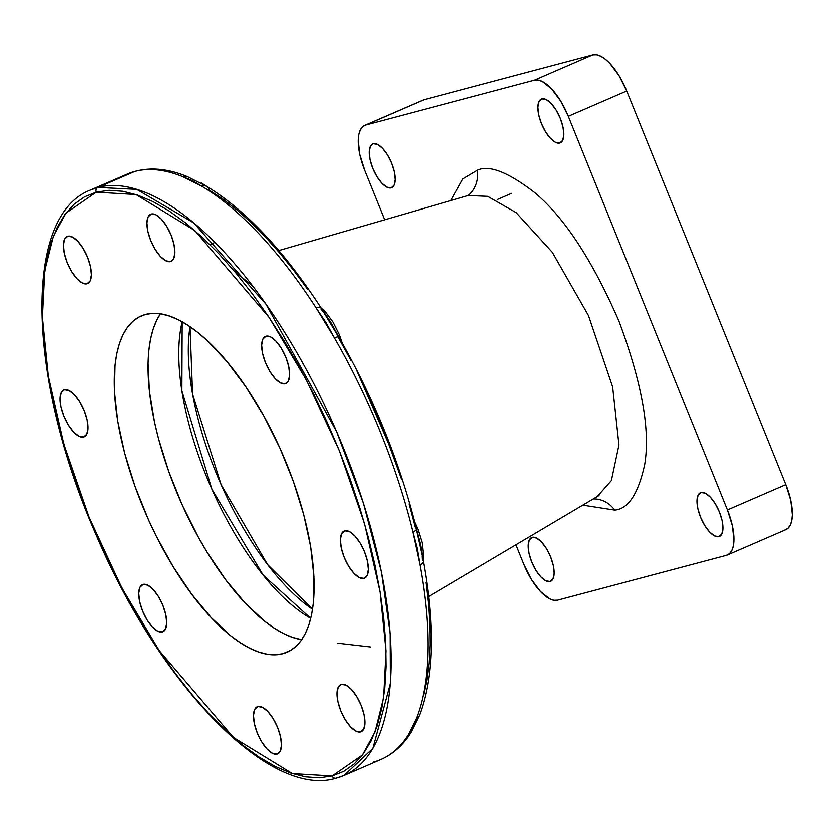 <?xml version="1.0" encoding="UTF-8"?>
<svg xmlns="http://www.w3.org/2000/svg" width="834" height="834" viewBox="0 0 834 834"><rect width="100%" height="100%" fill="white"/><g stroke="black" fill="none" stroke-linecap="round" stroke-linejoin="round"><path stroke-width="1.25" d="M278.775 250.534L468.364 195.469M160.472 313.73L156.813 320.006L153.237 328.836L150.579 339.021L148.848 350.468L148.077 363.051L149.422 391.167L154.551 422.285L158.481 438.601L168.885 471.961L182.323 505.227L198.283 537.106L207.02 552.15L225.597 579.703L245.029 603.013L264.576 621.184L274.157 628.117L283.487 633.527L292.473 637.353L301.689 639.668A183.292 74.549 66.6 0 1 179.571 499.013A183.292 74.549 66.6 0 1 160.472 313.73A183.292 74.549 -113.4 0 0 179.571 499.013A183.292 74.549 -113.4 0 0 301.689 639.668M182.187 321.736A183.292 74.549 -113.4 0 0 210.304 485.701A183.292 74.549 -113.4 0 0 310.696 618.338L263.106 575.126L211.919 489.381L181.875 390.75L182.187 321.736M190.027 326.626L192.591 394.055L221.073 484.69L267.537 564.608L312.489 609.289A182.656 74.289 66.6 0 1 190.027 326.626M127.404 174.045A318.922 129.718 66.6 0 1 134.837 171.47L97.964 187.452L134.837 171.47A318.922 129.718 -113.4 0 0 127.341 174.077L90.468 190.048A318.922 129.718 66.6 0 1 97.964 187.452L90.468 190.048C22.341 216.1 27.616 379.71 95.993 534.573C159.513 684.37 269.319 798.795 336.102 778.07L344.035 775.328A318.922 129.718 66.6 0 1 336.54 777.924A3.67 3.346 -104.9 0 1 332.088 775.86L292.348 773.493L233.457 737.423L159.294 650.666L121.962 588.053L89.092 517.236L63.916 444.376L48.32 375.988L42.398 317.149L44.796 270.477L53.376 236.241L65.959 213.15L96.264 192.174A3.67 3.346 -104.9 0 1 97.964 187.452A318.922 129.718 66.6 0 1 340.095 440.081A318.922 129.718 66.6 0 1 344.035 775.328L380.909 759.347A318.922 129.718 -113.4 0 0 408.41 734.452A7.329 6.443 31.9 0 0 411.12 732.106A7.329 6.443 -148.1 0 1 408.41 734.452A318.922 129.718 66.6 0 1 380.929 759.336A318.922 129.718 66.6 0 1 373.413 761.953M198.878 182.375L208.02 187.181L201.213 182.896M370.265 646.934L337.822 643.202M257.842 706.492A25.656 10.435 66.6 0 1 277.315 726.821A25.656 10.435 66.6 0 1 277.639 753.79A25.656 10.435 66.6 0 1 277.034 753.999L280.203 751.163L281.423 745.137L280.516 736.839L277.618 727.54L273.166 718.658L267.85 711.538L262.46 707.263L257.842 706.492L254.672 709.338L253.453 715.364L254.36 723.651L257.258 732.95L261.699 741.833L267.026 748.953L272.405 753.227L277.034 753.999A25.656 10.435 66.6 0 1 257.55 733.68A25.656 10.435 66.6 0 1 257.237 706.7A25.656 10.435 66.6 0 1 257.842 706.492M67.825 236.21A25.656 10.435 66.6 0 1 87.309 256.538A25.656 10.435 66.6 0 1 87.633 283.508A25.656 10.435 66.6 0 1 87.028 283.716L88.195 283.216L87.028 283.716A25.656 10.435 66.6 0 1 67.544 263.388A25.656 10.435 66.6 0 1 67.231 236.418A25.656 10.435 66.6 0 1 67.825 236.21L64.666 239.056L63.447 245.081L64.343 253.369L67.241 262.668L71.693 271.55L77.02 278.671L82.399 282.945L87.028 283.716L90.187 280.87L91.417 274.845L90.51 266.557L87.612 257.258L83.16 248.376L77.843 241.255L72.454 236.981L67.825 236.21M64.447 389.634A25.656 10.435 66.6 0 1 83.921 409.953A25.656 10.435 66.6 0 1 84.244 436.933A25.656 10.435 66.6 0 1 83.64 437.141L84.807 436.63L83.64 437.141A25.656 10.435 66.6 0 1 64.155 416.812A25.656 10.435 66.6 0 1 63.843 389.843A25.656 10.435 66.6 0 1 64.447 389.634L61.278 392.47L60.058 398.506L60.965 406.794L63.864 416.093L68.305 424.975L73.632 432.095L79.011 436.37L83.64 437.141L86.809 434.295L88.029 428.269L87.122 419.982L84.224 410.682L79.772 401.8L74.455 394.68L69.066 390.406L64.447 389.634M143.146 584.426A25.656 10.435 66.6 0 1 162.63 604.754A25.656 10.435 66.6 0 1 162.943 631.734A25.656 10.435 66.6 0 1 162.338 631.943L163.516 631.432L162.338 631.943A25.656 10.435 66.6 0 1 142.864 611.614A25.656 10.435 66.6 0 1 142.541 584.634A25.656 10.435 66.6 0 1 143.146 584.426L139.976 587.272L138.757 593.297L139.664 601.595L142.562 610.884L147.013 619.777L152.33 626.897L157.72 631.161L162.338 631.943L165.507 629.097L166.727 623.071L165.82 614.773L162.922 605.484L158.481 596.591L153.154 589.471L147.774 585.207L143.146 584.426M151.319 214.036A25.656 10.435 66.6 0 1 170.803 234.364A25.656 10.435 66.6 0 1 171.126 261.334A25.656 10.435 66.6 0 1 170.522 261.542L171.689 261.042L170.522 261.542A25.656 10.435 66.6 0 1 151.037 241.214A25.656 10.435 66.6 0 1 150.725 214.244A25.656 10.435 66.6 0 1 151.319 214.036L148.16 216.882L146.94 222.907L147.837 231.195L150.735 240.494L155.187 249.376L160.503 256.497L165.893 260.771L170.522 261.542L173.68 258.696L174.911 252.671L174.004 244.383L171.106 235.084L166.654 226.202L161.337 219.081L155.948 214.807L151.319 214.036M266.015 336.102A25.656 10.435 66.6 0 1 285.499 356.42A25.656 10.435 66.6 0 1 285.812 383.4A25.656 10.435 66.6 0 1 285.207 383.609L286.375 383.098L285.207 383.609A25.656 10.435 66.6 0 1 265.733 363.28A25.656 10.435 66.6 0 1 265.41 336.31A25.656 10.435 66.6 0 1 266.015 336.102L262.846 338.938L261.626 344.963L262.533 353.262L265.431 362.561L269.882 371.443L275.199 378.563L280.578 382.837L285.207 383.609L288.376 380.763L289.596 374.737L288.689 366.449L285.791 357.15L281.35 348.268L276.023 341.148L270.643 336.873L266.015 336.102M334.861 329.878L325.886 315.169M323.394 311.979L320.892 308.987A7.329 2.544 -32.9 0 0 320.882 307.642A7.329 2.544 147.1 0 0 316.169 308.007A318.922 129.718 -113.4 0 0 201.776 186.253L192.883 180.863L183.126 176.85A7.329 6.182 -67.6 0 1 187.567 176.745A7.329 6.182 112.4 0 0 183.126 176.85A318.922 129.718 -113.4 0 0 134.837 171.47A318.922 129.718 66.6 0 1 183.126 176.85L201.776 186.253A7.329 5.838 -59.4 0 1 206.696 186.389A7.329 5.838 -59.4 0 1 209.125 190.037L222.866 199.034L236.877 209.887L251.044 222.532L265.285 236.866L279.484 252.796L293.558 270.206L307.392 288.981M320.975 307.809L342.18 342.92L339.323 334.684L332.964 321.997L325.364 311.822L321.007 307.84M344.713 530.893A25.656 10.435 66.6 0 1 364.197 551.222A25.656 10.435 66.6 0 1 364.521 578.191A25.656 10.435 66.6 0 1 363.916 578.41L365.083 577.899L363.916 578.41A25.656 10.435 66.6 0 1 344.432 558.082A25.656 10.435 66.6 0 1 344.119 531.102A25.656 10.435 66.6 0 1 344.713 530.893L341.554 533.739L340.335 539.765L341.231 548.063L344.129 557.352L348.581 566.244L353.897 573.365L359.287 577.628L363.916 578.41L367.075 575.564L368.305 569.539L367.398 561.24L364.5 551.952L360.048 543.059L354.731 535.939L349.342 531.665L344.713 530.893M423.359 561.334A7.329 3.273 169.4 0 1 419.961 564.899L417.219 548.428L412.872 532.123L419.961 564.899A318.922 129.718 66.6 0 1 416.583 717.928L408.41 734.452L413.278 726.393L416.583 717.928A318.922 129.718 -113.4 0 0 419.961 564.899A7.329 3.273 -10.6 0 0 423.359 561.334A7.329 3.273 169.4 0 0 422.296 559.979L422.129 556.361M421.806 552.577L418.303 536.408M422.963 559.416L423.463 554.61L422.171 542.767L418.022 529.486L414.644 522.094L422.994 559.228M341.335 684.318A25.656 10.435 66.6 0 1 360.809 704.647A25.656 10.435 66.6 0 1 361.132 731.616A25.656 10.435 66.6 0 1 360.528 731.825L361.695 731.324L360.528 731.825A25.656 10.435 66.6 0 1 341.043 711.506A25.656 10.435 66.6 0 1 340.731 684.526A25.656 10.435 66.6 0 1 341.335 684.318L338.166 687.164L336.946 693.19L337.853 701.477L340.752 710.776L345.193 719.659L350.52 726.779L355.899 731.053L360.528 731.825L363.697 728.989L364.917 722.963L364.01 714.665L361.112 705.366L356.66 696.484L351.343 689.364L345.954 685.089L341.335 684.318M282.736 653.7L291.087 650.082L282.736 653.7A183.292 74.549 66.6 0 1 143.584 508.511A183.292 74.549 66.6 0 1 141.311 315.836A183.292 74.549 66.6 0 1 145.627 314.345A183.292 74.549 66.6 0 1 284.78 459.534A183.292 74.549 66.6 0 1 287.042 652.198A183.292 74.549 66.6 0 1 282.736 653.7L289.534 650.989L295.601 646.663L300.897 640.783L305.348 633.392L308.924 624.551L311.582 614.366L313.313 602.93L313.886 576.732L310.634 546.968L303.67 514.787L293.276 481.426L279.838 448.16L263.878 416.281L245.999 386.997L226.911 361.445L207.322 340.606L197.585 332.203L188.004 325.27L178.674 319.87L169.688 316.044L161.129 313.834L153.081 313.261L145.627 314.345L138.83 317.056L132.752 321.371L127.466 327.251L123.015 334.653L119.439 343.483L116.77 353.668L115.05 365.104L114.466 391.302L117.719 421.066L124.683 453.248L135.087 486.608L148.525 519.874L156.219 536.064L173.222 566.797L191.799 594.35L211.231 617.66L230.778 635.831L240.359 642.764L249.679 648.174L258.665 652L267.224 654.2L275.272 654.773L282.736 653.7M206.696 186.389A7.329 5.838 120.6 0 0 201.776 186.253A318.922 129.718 66.6 0 1 316.169 308.007L334.371 337.822A318.922 129.718 66.6 0 1 412.872 532.123A318.922 129.718 -113.4 0 0 334.371 337.822L325.927 322.466L316.169 308.007A7.329 2.544 -32.9 0 1 320.882 307.642M344.035 775.328L372.84 748.254L390.302 683.39L390.093 633.36L381.409 572.28L363.374 503.309L336.509 431.647L265.869 304.056L193.686 222.866L136.713 189.381L97.964 187.452A3.67 3.346 75.1 0 0 96.264 192.174L136.005 194.541L194.906 230.611L269.059 317.368L306.391 379.981L339.271 450.798L364.448 523.658L380.043 592.046L385.954 650.885L383.567 697.558L374.977 731.793L362.404 754.885L332.088 775.86A3.67 3.346 75.1 0 0 336.071 778.08M332.088 775.86L319.266 777.715L305.421 776.735L290.701 772.941L275.241 766.363L259.197 757.064L242.725 745.137L225.972 730.688L209.105 713.873L192.289 694.847L175.682 673.778L159.44 650.895L143.729 626.397L128.707 600.532L114.498 573.542L101.248 545.686L89.092 517.236L78.135 488.474L68.492 459.67L60.246 431.095L53.491 403.031L48.278 375.738L44.661 349.498L42.68 324.551L42.346 301.147L43.67 279.494L46.641 259.812L51.218 242.298L57.369 227.098L65.031 214.38L74.132 204.257L84.568 196.834L96.264 192.174L109.098 190.319L122.932 191.299L137.652 195.093L153.112 201.672L169.156 210.971L185.638 222.897L202.391 237.346L219.248 254.162L236.074 273.198L252.681 294.256L268.913 317.149L284.623 341.638L299.656 367.513L313.865 394.503L327.105 422.348L339.271 450.798L350.228 479.56L359.871 508.375L368.107 536.95L374.873 565.014L380.085 592.296L383.692 618.536L385.673 643.483L386.006 666.898L384.683 688.54L381.711 708.222L377.135 725.747L370.984 740.936L363.322 753.655L354.231 763.777L343.785 771.2L332.088 775.86M338.865 337.103A7.329 1.814 150 0 0 334.371 337.822A7.329 1.814 -30 0 1 338.865 337.103A7.329 1.814 -30 0 1 338.677 338.124L351.02 360.465M362.727 383.546L383.901 431.209L401.623 479.811M409.014 504.017L415.374 527.953A7.329 2.585 166.2 0 1 416.354 528.912A7.329 2.585 166.2 0 1 412.872 532.123A7.329 2.585 -13.8 0 0 416.354 528.912M426.007 582.58L428.561 604.358L429.927 625.146L430.104 644.797L429.083 663.186L426.883 680.169L423.516 695.639M416.583 717.928A7.329 6.192 21.4 0 0 419.69 714.79A7.329 6.192 -158.6 0 1 416.583 717.928M550.117 581.527L551.201 581.058L550.117 581.527A23.832 9.695 66.6 0 1 532.029 562.648A23.832 9.695 66.6 0 1 531.727 537.607A23.832 9.695 66.6 0 1 532.29 537.409A23.832 9.695 66.6 0 1 550.377 556.278A23.832 9.695 66.6 0 1 550.68 581.329A23.832 9.695 66.6 0 1 550.117 581.527L545.822 580.808L540.818 576.836L535.876 570.227L531.748 561.98L529.058 553.349L528.214 545.644L529.35 540.046L532.29 537.409L536.585 538.128L541.589 542.09L546.531 548.709L550.659 556.956L553.349 565.588L554.193 573.292L553.057 578.879L550.117 581.527M391.073 187.869L392.157 187.4L391.073 187.869A23.832 9.695 66.6 0 1 372.986 169A23.832 9.695 66.6 0 1 372.683 143.948A23.832 9.695 66.6 0 1 373.246 143.761A23.832 9.695 66.6 0 1 391.334 162.63A23.832 9.695 66.6 0 1 391.636 187.681A23.832 9.695 66.6 0 1 391.073 187.869L386.778 187.15L381.774 183.188L376.832 176.579L372.704 168.322L370.015 159.69L369.17 151.996L370.306 146.398L373.246 143.761L377.541 144.47L382.545 148.442L387.487 155.051L391.615 163.308L394.305 171.94L395.149 179.633L394.013 185.231L391.073 187.869M559.791 143.062L560.886 142.593L559.791 143.062A23.832 9.695 66.6 0 1 541.704 124.183A23.832 9.695 66.6 0 1 541.412 99.142A23.832 9.695 66.6 0 1 541.975 98.944A23.832 9.695 66.6 0 1 560.062 117.823A23.832 9.695 66.6 0 1 560.354 142.864A23.832 9.695 66.6 0 1 559.791 143.062L555.496 142.343L550.503 138.381L545.561 131.762L541.433 123.515L538.743 114.883L537.899 107.179L539.035 101.581L541.975 98.944L546.27 99.663L551.264 103.635L556.205 110.244L560.333 118.491L563.033 127.122L563.867 134.827L562.731 140.425L559.791 143.062M718.845 536.71L719.93 536.241L718.845 536.71A23.832 9.695 66.6 0 1 700.748 517.841A23.832 9.695 66.6 0 1 700.456 492.79A23.832 9.695 66.6 0 1 701.019 492.602A23.832 9.695 66.6 0 1 719.106 511.471A23.832 9.695 66.6 0 1 719.398 536.523A23.832 9.695 66.6 0 1 718.845 536.71L714.55 535.991L709.546 532.029L704.605 525.42L700.477 517.163L697.787 508.531L696.943 500.838L698.079 495.24L701.019 492.602L705.314 493.311L710.318 497.283L715.249 503.892L719.388 512.149L722.077 520.781L722.922 528.475L721.785 534.073L718.845 536.71M784.763 530.08L787.859 528.391L790.194 525.212L791.695 520.645L792.29 514.88L790.736 500.661L785.764 484.721L626.72 91.073L785.764 484.721L727.384 510.022A43.994 17.889 66.6 0 1 727.415 555.017L785.805 529.726A43.994 17.889 -113.4 0 0 785.764 484.721L727.384 510.022L568.34 116.364L626.72 91.073L619.099 75.842L609.977 63.634L605.286 59.277L600.751 56.316L596.539 54.867L592.818 54.981L534.427 80.283A43.994 17.889 66.6 0 1 568.34 116.364L626.72 91.073A43.994 17.889 -113.4 0 0 592.818 54.981L424.089 99.799A43.994 17.889 -113.4 0 0 423.057 100.153L364.666 125.454A43.994 17.889 66.6 0 1 365.709 125.09L424.089 99.799L592.818 54.981L534.427 80.283L365.709 125.09L422.087 100.664M727.415 555.017A43.994 17.889 66.6 0 1 726.383 555.381L557.654 600.188A43.994 17.889 66.6 0 1 523.752 564.097L531.373 579.328L540.495 591.535L549.721 598.864L553.932 600.313L557.654 600.188L726.383 555.381L729.469 553.693L731.814 550.503L733.305 545.936L733.91 540.171L732.356 525.952L727.384 510.022L568.34 116.364L560.709 101.133L551.597 88.936L542.361 81.607L538.149 80.158L534.427 80.283L365.709 125.09L362.613 126.778L360.278 129.968L358.776 134.535L358.182 140.3L359.735 154.509L364.708 170.449A43.994 17.889 66.6 0 1 364.666 125.454M364.708 170.449L384.641 219.78L364.708 170.449M515.975 544.852L523.752 564.097L515.975 544.852M597.29 496.647L611.374 480.707L618.953 445.116L612.646 386.767L588.47 315.44L552.369 252.295L516.194 212.618L487.734 196.344L468.281 195.5A27.491 25.072 75.1 0 0 477.382 170.282C489.131 164.652 508.271 172.117 534.823 192.664C564.42 217.486 592.442 260.229 618.891 320.892C641.836 382.483 650.437 430.375 644.682 464.59C638.271 493.884 628.283 509.084 614.71 510.179A27.491 25.072 75.1 0 0 593.287 499.024A27.491 25.072 -104.9 0 1 614.71 510.179L582.799 505.237M450.798 200.577L462.787 178.966L477.382 170.282A27.491 25.072 -104.9 0 1 468.281 195.5M355.461 367.586L395.754 460.577M428.707 596.581L599.041 495.615M511.607 193.352L497.689 199.389M380.909 759.347C393.148 753.946 403.208 744.887 411.079 732.169L419.679 714.821C433.92 676.562 435.139 625.385 423.359 561.292L420.597 544.8L416.343 528.871C399.778 462.474 373.955 398.558 338.875 337.134L330.608 322.06L320.902 307.673C283.643 250.45 245.571 210.022 206.717 186.399L187.546 176.735C165.382 167.519 145.314 166.633 127.341 174.077M234.083 270.821L252.765 286.177M209.887 244.539L214.87 242.381"/></g></svg>

